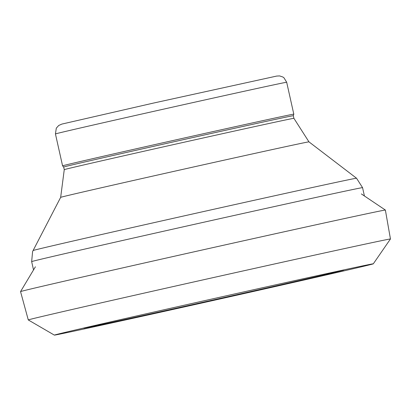 <?xml version="1.0" encoding="UTF-8"?>
<svg xmlns="http://www.w3.org/2000/svg" width="411" height="411" viewBox="0 0 411 411"><rect width="100%" height="100%" fill="white"/><g stroke="black" fill="none" stroke-linecap="round" stroke-linejoin="round"><path stroke-width="0.62" d="M338.664 271.013A133.215 0.699 -12.6 0 1 343.76 270.068A133.215 0.699 -12.6 0 1 342.558 270.438A133.215 0.699 -12.6 0 1 342.111 270.556A133.215 0.699 -12.6 0 1 203.388 302.162A133.215 0.699 -12.6 0 1 83.757 328.189A133.215 0.699 -12.6 0 1 88.771 326.873M371.78 264.278A163.403 0.858 -12.6 0 1 203.671 302.609A163.403 0.858 -12.6 0 1 54.375 335.114A163.403 0.858 -12.6 0 1 72.629 330.619A163.403 0.858 -12.6 0 1 213.545 298.653A163.403 0.858 -12.6 0 1 354.77 267.551A163.403 0.858 -12.6 0 1 373.306 263.821A163.403 0.858 -12.6 0 1 372.248 264.155A163.403 0.858 -12.6 0 1 371.78 264.278M54.37 335.114L28.282 319.943A185.556 0.971 -12.6 0 1 28.277 319.938A185.556 0.971 -12.6 0 1 208.752 278.601A185.556 0.971 -12.6 0 1 390.45 238.981A185.556 0.971 -12.6 0 1 390.45 238.986L373.306 263.821M28.277 319.938L20.55 291.61A186.918 0.976 -12.6 0 1 202.433 249.955A186.918 0.976 -12.6 0 1 385.379 210.057A186.918 0.976 -12.6 0 1 385.379 210.062L390.45 238.981M286.678 82.257L293.803 114.15A118.471 0.622 167.4 0 0 293.803 114.15A118.471 0.622 167.4 0 0 178.055 139.391A118.471 0.622 167.4 0 0 62.575 165.839L55.444 133.945A118.471 0.622 167.4 0 1 170.925 107.497A118.471 0.622 167.4 0 1 286.678 82.257L283.96 77.782L282.917 77.037L279.65 75.922L276.726 76.061L153.103 103.156L61.861 124.086L58.747 125.458L56.302 128.15L55.444 133.945M293.803 114.155L293.315 115.712A117.654 0.617 167.4 0 0 178.364 140.773A117.654 0.617 167.4 0 0 63.679 167.041L62.575 165.839M293.315 115.712L293.901 118.317A117.654 0.617 167.4 0 0 178.944 143.382A117.654 0.617 167.4 0 0 64.26 169.645L63.679 167.041M293.901 118.317L308.954 141.857A127.21 0.668 167.4 0 0 184.662 168.957A127.21 0.668 167.4 0 0 60.664 197.352L64.26 169.645M308.954 141.857L356.537 178.235A165.71 0.868 167.4 0 0 194.629 213.54A165.71 0.868 167.4 0 0 33.101 250.53L60.664 197.352M356.537 178.235L362.559 187.652A169.532 0.889 167.4 0 0 196.915 223.769A169.532 0.889 167.4 0 0 31.657 261.617L32.587 251.614L33.101 250.53M20.55 291.605L35.403 266.79M385.379 210.057L361.372 193.93M31.657 261.617L33.527 269.97M362.559 187.652L364.429 196.006"/></g></svg>
